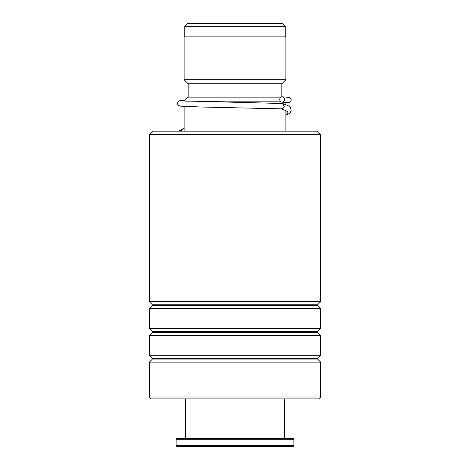 <?xml version="1.0" encoding="UTF-8"?>
<svg xmlns="http://www.w3.org/2000/svg" width="470" height="470" viewBox="0 0 470 470"><rect width="100%" height="100%" fill="white"/><g stroke="black" fill="none" stroke-linecap="round" stroke-linejoin="round"><path stroke-width="0.7" d="M187.612 23.5L282.388 23.5L285.196 26.308L184.804 26.308L187.612 23.5M285.196 36.883L285.196 26.308M184.804 36.883L184.804 26.308M285.866 131.154L285.866 110.544M285.866 104.692L285.866 102.36M185.162 101.138L280.261 101.138M184.134 131.154L184.134 106.455M184.181 101.091L188.147 97.126L281.013 97.126M281.853 96.826L281.853 83.736L285.866 79.724L285.866 36.883L184.134 36.883L184.134 79.724L285.866 79.724M188.147 97.126L188.147 83.736L281.853 83.736M188.147 83.736L184.134 79.724M152.544 131.154L317.456 131.154L320.669 134.361L149.331 134.361L152.544 131.154M320.669 396.997L318.795 398.871L151.205 398.871L149.331 396.997L320.669 396.997L320.669 362.147L149.331 362.147L152.386 359.092L317.614 359.092L317.614 358.334L320.669 355.279L320.669 335.374L149.331 335.374L152.386 332.319L317.614 332.319L317.614 331.562L320.669 328.507L320.669 308.602L149.331 308.602L152.386 305.547L317.614 305.547L317.614 304.789L320.669 301.734L320.669 134.361M317.614 304.789L152.386 304.789L149.331 301.734L320.669 301.734M317.614 331.562L152.386 331.562L149.331 328.507L320.669 328.507M317.614 358.334L152.386 358.334L149.331 355.279L320.669 355.279M282.217 103.506L282.958 103.641L284.356 106.913L281.859 108.852M282.118 96.808A2.679 2.362 -90 0 0 279.756 99.434A2.679 2.362 -90 0 0 282.018 102.16A2.679 2.362 -90 0 0 282.118 102.166A2.679 2.362 -90 0 0 284.473 99.54A2.679 2.362 -90 0 0 282.212 96.814A2.679 2.362 -90 0 0 282.118 96.808M293.897 445.695L293.098 446.5L176.902 446.5L176.103 445.695L293.897 445.695L293.897 439.274L176.103 439.274L176.103 445.695M176.103 439.274L176.902 438.469L293.098 438.469L293.897 439.274M184.134 128.375L180.139 131.154M282.018 108.858L288.345 111.972L285.866 115.085M152.386 304.789L152.386 305.547M152.386 331.562L152.386 332.319M152.386 358.334L152.386 359.092M149.331 396.997L149.331 362.147M149.331 355.279L149.331 335.374M149.331 301.734L149.331 134.361M149.331 328.507L149.331 308.602M317.614 359.092L320.669 362.147M317.614 332.319L320.669 335.374M317.614 305.547L320.669 308.602M281.277 108.723L286.107 110.714M281.935 108.858L201.483 107.019L180.104 106.132L178.048 105.063L177.484 103.805L178.024 101.685L179.834 100.633L185.051 100.222M282.018 102.16L287.605 102.489M282.3 103.506L181.056 100.874M282.212 96.814L289.162 97.366L290.266 97.948L291.188 99.575L290.636 101.69L288.527 102.795L285.866 103.03M184.134 128.239L178.694 131.154M282.958 103.641L288.551 105.897L290.401 107.513L291.206 110.18L290.343 112.43L288.057 114.281L285.866 115.285M185.474 398.871L185.474 438.469M284.526 398.871L284.526 438.469"/></g></svg>
